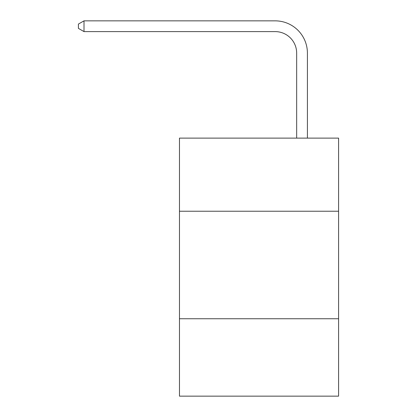<?xml version="1.0" encoding="UTF-8"?>
<svg xmlns="http://www.w3.org/2000/svg" width="417" height="417" viewBox="0 0 417 417"><rect width="100%" height="100%" fill="white"/><g stroke="black" fill="none" stroke-linecap="round" stroke-linejoin="round"><path stroke-width="0.63" d="M338.588 211.231L338.588 138.121L179.472 138.121L179.472 211.231L338.588 211.231L338.588 396.15L179.472 396.15L179.472 211.231M338.588 318.744L179.472 318.744M296.659 138.121L296.659 53.105A21.502 21.502 0 0 0 275.157 31.603L84.005 31.603L78.412 28.377L78.412 24.077L84.005 20.85L275.157 20.85A32.255 32.255 0 0 1 307.412 53.105L307.412 138.121M296.659 53.105A21.502 21.502 0 0 0 275.157 31.603A21.502 21.502 0 0 1 296.659 53.105A21.502 21.502 0 0 0 275.157 31.603A21.502 21.502 0 0 1 296.659 53.105A21.502 21.502 0 0 0 275.157 31.603A21.502 21.502 0 0 1 296.659 53.105A21.502 21.502 0 0 0 275.157 31.603A21.502 21.502 0 0 1 296.659 53.105A21.502 21.502 0 0 0 275.157 31.603A21.502 21.502 0 0 1 296.659 53.105A21.502 21.502 0 0 0 275.157 31.603A21.502 21.502 0 0 1 296.659 53.105A21.502 21.502 0 0 0 275.157 31.603A21.502 21.502 0 0 1 296.659 53.105A21.502 21.502 0 0 0 275.157 31.603A21.502 21.502 0 0 1 296.659 53.105M84.005 20.85L275.157 20.85L84.005 20.85L275.157 20.85L84.005 20.85L275.157 20.85L84.005 20.85L275.157 20.85L84.005 20.85L275.157 20.85L84.005 20.85L275.157 20.85L84.005 20.85L275.157 20.85L84.005 20.85L275.157 20.85L84.005 20.85L84.005 31.603"/></g></svg>
